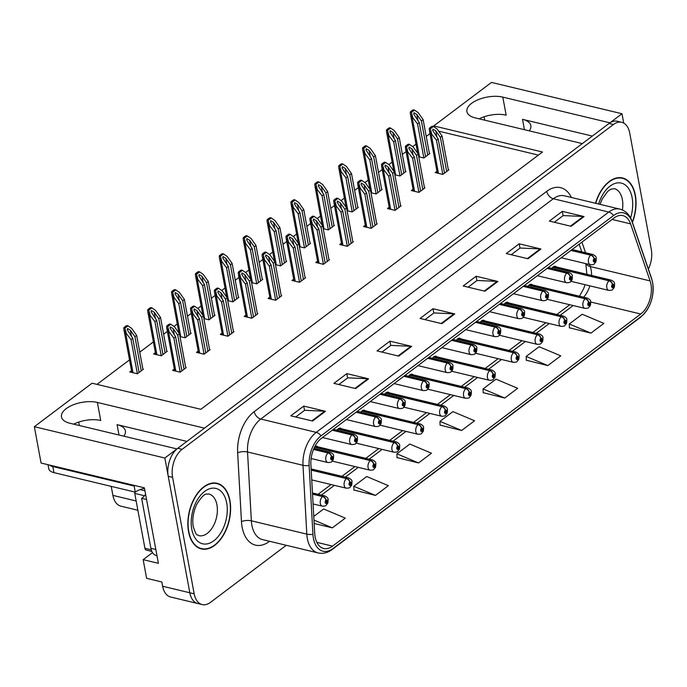 <?xml version="1.0" encoding="UTF-8"?>
<svg xmlns="http://www.w3.org/2000/svg" width="687" height="687" viewBox="0 0 687 687"><rect width="100%" height="100%" fill="white"/><g stroke="black" fill="none" stroke-linecap="round" stroke-linejoin="round"><path stroke-width="1.03" d="M317.695 446.782A5.625 3.409 103.5 0 0 316.63 446.164A5.625 3.409 103.5 0 0 314.886 446.447M341.568 428.808A5.625 3.409 103.5 0 0 340.503 428.181A5.625 3.409 103.5 0 0 337.008 430.182M365.45 410.826A5.625 3.409 103.5 0 0 364.376 410.208A5.625 3.409 103.5 0 0 360.881 412.2M389.323 392.844A5.625 3.409 103.5 0 0 388.249 392.225A5.625 3.409 103.5 0 0 384.754 394.218M413.196 374.862A5.625 3.409 103.5 0 0 412.123 374.243A5.625 3.409 103.5 0 0 408.628 376.244M437.069 356.888A5.625 3.409 103.5 0 0 435.996 356.27A5.625 3.409 103.5 0 0 432.501 358.262M460.943 338.906A5.625 3.409 103.5 0 0 459.869 338.287A5.625 3.409 103.5 0 0 456.383 340.28M484.816 320.923A5.625 3.409 103.5 0 0 483.742 320.305A5.625 3.409 103.5 0 0 480.256 322.306M508.689 302.95A5.625 3.409 103.5 0 0 507.624 302.332A5.625 3.409 103.5 0 0 504.129 304.324M532.562 284.968A5.625 3.409 103.5 0 0 531.498 284.349A5.625 3.409 103.5 0 0 528.002 286.342M556.444 266.985A5.625 3.409 103.5 0 0 555.371 266.367A5.625 3.409 103.5 0 0 551.876 268.368M623.727 123.093L621.993 113.741L609.927 122.827L502.807 97.116A22.491 10.597 -10.5 0 0 478.496 99.563A22.491 10.597 -10.5 0 0 466.902 111.603A22.491 10.597 -10.5 0 0 475.232 117.889L582.344 143.6L204.494 428.156L97.374 402.445A22.491 10.597 -10.5 0 0 73.062 404.892A22.491 10.597 -10.5 0 0 61.469 416.932A22.491 10.597 -10.5 0 0 69.799 423.218L176.911 448.929L164.846 458.014L189.818 592.761A21.091 12.778 103.5 0 0 197.83 603.538A21.091 12.778 103.5 0 1 189.818 592.761L168.238 476.306A21.091 12.778 103.5 0 1 177.77 448.276L609.06 123.48A21.091 12.778 103.5 0 1 617.373 121.264L621.726 122.303A21.091 12.778 103.5 0 0 613.414 124.519L182.124 449.324A21.091 12.778 103.5 0 0 172.583 477.353L194.172 593.808A21.091 12.778 103.5 0 0 202.176 604.577A21.091 12.778 103.5 0 0 210.488 602.362L286.264 545.298M502.807 97.116L506.156 115.167A22.491 10.597 -10.5 0 0 479.14 118.825M164.846 458.014L34.35 426.696L41.083 463.038L144.39 487.83L158.388 563.314L143.162 559.656L152.497 552.623M202.176 604.577L170.642 597.012A21.091 12.778 103.5 0 1 162.63 586.243L161.84 581.975L146.614 578.317L143.162 559.656M34.35 426.696L92.092 383.209L200.844 409.306L542.498 152.007L433.746 125.91L491.497 82.423L621.993 113.741M137.872 510.243L120.895 506.164A21.091 12.778 -76.5 0 1 112.891 495.396L111.217 486.37M78.679 422.101L79.306 425.502M429.976 133.621L426.249 136.43M416.013 144.133L412.698 146.632M406.094 151.595L402.367 154.403M392.14 162.106L388.825 164.605M382.221 169.577L378.494 172.385M368.266 180.088L364.952 182.587M358.348 187.56L354.621 190.368M344.393 198.071L341.07 200.57M334.475 205.533L330.748 208.341M320.52 216.053L317.196 218.543M310.601 223.515L306.874 226.324M296.638 234.027L293.323 236.526M286.728 241.498L283.001 244.306M272.765 252.009L269.45 254.508M262.855 259.48L259.128 262.279M248.892 269.991L245.577 272.49M238.982 277.454L235.255 280.262M225.018 287.965L221.703 290.464M215.1 295.436L211.373 298.244M201.145 305.947L197.83 308.446M191.226 313.418L187.499 316.218M177.272 323.929L173.957 326.428M167.353 331.392L163.626 334.2M153.399 341.903L139.753 352.182M129.525 359.885L96.996 384.385M433.918 126.812L433.746 125.91M484.112 116.773L484.739 120.173M538.393 155.099L438.632 131.157M275.47 264.641L280.631 265.878L286.659 261.335L286.135 261.215M227.723 300.605L232.876 301.842L238.913 297.299L238.38 297.17M203.85 318.579L209.003 319.824L215.04 315.273L214.507 315.153M179.968 336.561L185.129 337.798L191.166 333.255L190.634 333.126M155.382 352.637L153.648 353.951L161.256 355.78L167.293 351.237L166.761 351.109M251.597 282.623L256.758 283.86L262.786 279.317L262.262 279.188M299.343 246.667L304.504 247.904L310.533 243.361L310.009 243.232M323.216 228.685L328.377 229.922L334.414 225.379L333.882 225.25M347.09 210.703L352.251 211.94L358.288 207.397L357.755 207.276M370.963 192.729L376.124 193.966L382.161 189.423L381.628 189.294M394.845 174.747L399.997 175.984L406.034 171.441L405.502 171.312M418.718 156.765L423.879 158.001L429.907 153.459L429.375 153.33M131.509 370.619L129.774 371.933L137.383 373.762L143.42 369.22L142.887 369.091M293.701 279.145L291.966 280.459L299.575 282.28L305.612 277.737L305.08 277.617M245.955 315.101L244.211 316.415L251.828 318.244L257.857 313.701L257.333 313.573M222.081 333.083L220.338 334.397L227.955 336.226L233.984 331.675L233.46 331.555M198.208 351.066L196.465 352.371L204.082 354.2L210.11 349.657L209.587 349.528M269.828 297.127L268.093 298.433L275.702 300.262L281.73 295.719L281.206 295.59M317.574 261.163L315.84 262.477L323.448 264.306L329.485 259.763L328.953 259.634M341.456 243.189L339.713 244.495L347.321 246.324L353.358 241.781L352.826 241.652M365.329 225.207L363.586 226.521L371.195 228.342L377.232 223.799L376.699 223.679M389.203 207.225L387.459 208.539L395.077 210.368L401.105 205.825L400.581 205.696M413.076 189.251L411.333 190.557L418.95 192.386L424.978 187.843L424.454 187.714M436.949 171.269L435.206 172.583L442.823 174.404L448.851 169.861L448.328 169.732M174.335 369.039L172.592 370.353L180.2 372.182L186.237 367.639L185.705 367.511M592.323 136.086L522.515 119.323L524.439 129.697M529.256 130.856A22.491 10.597 -10.5 0 0 530.836 125.609A22.491 10.597 -10.5 0 0 522.515 119.323M186.89 441.415L117.082 424.652A22.491 10.597 169.5 0 1 125.403 430.938A22.491 10.597 169.5 0 1 123.823 436.185M73.707 424.154A22.491 10.597 169.5 0 1 100.723 420.496L97.374 402.445M632.418 222.416A33.74 20.447 103.5 0 0 635.355 195.202A33.74 20.447 103.5 0 0 622.542 177.967A33.74 20.447 103.5 0 0 595.517 203.266M620.971 177.95A33.74 20.447 103.5 0 0 620.318 177.641M229.922 500.531A33.74 20.447 103.5 0 0 217.109 483.296A33.74 20.447 103.5 0 0 195.056 497.027A33.74 20.447 103.5 0 0 188.547 531.686A33.74 20.447 103.5 0 0 201.36 548.913A33.74 20.447 103.5 0 0 223.421 535.182A33.74 20.447 103.5 0 0 229.922 500.531M215.538 483.279A33.74 20.447 103.5 0 0 214.885 482.97M650.924 284.126A22.491 13.628 -76.5 0 1 640.756 314.019L332.542 546.131A22.491 13.628 -76.5 0 1 323.671 548.492A22.491 13.628 -76.5 0 1 314.715 533.456L310.893 464.627A22.491 13.628 -76.5 0 1 321.49 438.28L614.015 217.977A22.491 13.628 -76.5 0 1 622.877 215.615A22.491 13.628 -76.5 0 1 630.589 223.876L650.091 280.897A22.491 13.628 -76.5 0 1 650.924 284.126M652.65 282.829A25.307 15.337 103.5 0 0 651.705 279.188L632.203 222.176A25.307 15.337 103.5 0 0 613.56 215.538L321.035 435.841A25.307 15.337 103.5 0 0 309.116 465.485L312.937 534.314A25.307 15.337 103.5 0 0 332.989 548.569L641.203 316.458A25.307 15.337 103.5 0 0 652.65 282.829M353.917 490.02L375.454 495.404L388.378 485.666L366.729 476.52L353.805 486.259L353.917 490.235M397.009 457.568L418.546 462.952L431.47 453.214L409.821 444.068L396.897 453.806L397.017 457.782M569.386 327.751L590.923 333.135L603.856 323.397L582.207 314.251L569.274 323.989L569.394 327.965M526.294 360.211L547.831 365.587L560.755 355.849L539.106 346.712L526.182 356.441L526.294 360.417M483.193 392.663L504.739 398.039L517.663 388.301L496.014 379.164L483.09 388.902L483.201 392.87M440.101 425.116L461.638 430.491L474.571 420.762L452.922 411.616L439.989 421.354L440.109 425.33M648.382 269.081A21.091 12.778 103.5 0 0 651.319 249.536L629.73 133.08A21.091 12.778 103.5 0 0 621.726 122.303M355.651 388.576L333.899 383.355L346.832 373.625L368.584 378.838L355.651 388.576M312.559 421.028L290.807 415.815L303.74 406.077L325.483 411.298L312.559 421.028M484.936 291.211L463.184 285.998L476.117 276.26L497.86 281.481L484.936 291.211M528.028 258.759L506.285 253.537L519.209 243.808L540.961 249.029L528.028 258.759M571.129 226.306L549.377 221.085L562.301 211.347L584.053 216.568L571.129 226.306M398.743 356.124L377 350.902L389.924 341.164L411.676 346.385L398.743 356.124M441.844 323.671L420.092 318.45L433.025 308.712L454.768 313.933L441.844 323.671M314.165 523.485L332.353 527.856L345.286 518.118L323.637 508.981L313.77 516.409M433.025 308.712L433.815 313.014M425.03 319.635L433.909 312.946L454.03 313.822A5.625 3.607 53 0 1 454.768 313.933M389.924 341.164L390.723 345.467M381.929 352.087L390.817 345.398L410.938 346.282A5.625 3.607 53 0 1 411.676 346.385M562.301 211.347L563.1 215.649M554.306 222.27L563.194 215.581L583.315 216.465A5.625 3.607 53 0 1 584.053 216.568M519.209 243.808L520.007 248.101M511.214 254.722L520.102 248.033L540.214 248.917A5.625 3.607 53 0 1 540.961 249.029M476.117 276.26L476.915 280.562M468.122 287.183L477.001 280.485L497.122 281.369A5.625 3.607 53 0 1 497.86 281.481M303.74 406.077L304.53 410.371M295.745 416.992L304.624 410.302L324.745 411.187A5.625 3.607 53 0 1 325.483 411.298M346.832 373.625L347.631 377.919M338.837 384.54L347.725 377.85L367.837 378.735A5.625 3.607 53 0 1 368.584 378.838M461.638 430.491L439.989 421.354M504.739 398.039L483.09 388.902M547.831 365.587L526.182 356.441M590.923 333.135L569.274 323.989M418.546 462.952L396.897 453.806M375.454 495.404L353.805 486.259M332.353 527.856L313.976 520.093M199.23 548.2A33.74 20.447 103.5 0 0 199.951 548.217M181.918 370.894L175.589 336.759L170.058 328.171L170.316 326.935L173.158 328.626L177.744 335.136L179.47 333.83L174.532 326.823L170.814 324.255L167.705 326.6L166.597 326.334L166.778 328.274L168.384 330.911L173.863 338.056L180.192 372.174M313.495 449.444L328.077 452.939A3.512 2.181 50.5 0 1 331.452 456.572A1.76 1.065 103.5 0 0 330.705 458.873A1.76 1.065 103.5 0 0 332.061 459.586A1.76 1.065 103.5 0 0 332.86 457.25A1.76 1.065 103.5 0 0 331.546 456.503L332.216 457.731L331.615 458.744L331.452 456.572M331.546 456.503A3.512 2.327 -124.4 0 0 328.36 452.733A5.273 3.195 -76.5 0 1 330.292 452.278L313.959 448.362M313.607 449.186L328.36 452.733M170.814 324.255L169.715 323.989A3.512 1.657 -10.5 0 0 168.547 324.616L167.259 325.586A3.512 1.657 -10.5 0 0 166.597 326.334M185.791 367.974L179.47 333.83M184.073 369.271L177.744 335.136M175.589 336.759L173.863 338.056M167.705 326.6L168.925 331.04M139.092 372.474L132.763 338.33L127.241 329.751L127.499 328.506L130.341 330.198L134.918 336.707L136.644 335.411L131.706 328.403L127.997 325.836L124.879 328.18L123.78 327.914L123.952 329.854L125.566 332.491L131.045 339.627L137.366 373.754M312.533 494.159L322.555 496.564A3.512 2.181 50.5 0 1 325.939 500.196A1.76 1.065 103.5 0 0 325.183 502.489A1.76 1.065 103.5 0 0 326.548 503.202A1.76 1.065 103.5 0 0 327.338 500.866A1.76 1.065 103.5 0 0 326.024 500.119L326.694 501.355L326.102 502.36L325.939 500.196M326.024 500.119A3.512 2.327 -124.4 0 0 322.838 496.349A5.273 3.195 -76.5 0 1 324.779 495.902L312.465 492.948M312.516 493.876L322.838 496.349M127.997 325.836L126.889 325.569A3.512 1.657 -10.5 0 0 125.73 326.188L124.433 327.167A3.512 1.657 -10.5 0 0 123.78 327.914M142.973 369.546L136.644 335.411M141.247 370.851L134.918 336.707M132.763 338.33L131.045 339.627M124.879 328.18L126.107 332.62M205.791 352.912L199.462 318.777L193.932 310.198L194.198 308.952L197.032 310.644L201.617 317.154L203.343 315.857L198.406 308.841L194.687 306.273L191.579 308.618L190.471 308.351L190.651 310.301L192.257 312.928L197.736 320.073L204.065 354.2M332.19 430.217L351.95 434.965A3.512 2.181 50.5 0 1 355.325 438.589A1.76 1.065 103.5 0 0 354.578 440.891A1.76 1.065 103.5 0 0 355.935 441.604A1.76 1.065 103.5 0 0 356.733 439.268A1.76 1.065 103.5 0 0 355.419 438.521L356.089 439.757L355.488 440.762L355.222 440.401L355.565 439.457M355.419 438.521A3.512 2.327 -124.4 0 0 352.233 434.751A5.273 3.195 -76.5 0 1 354.166 434.296L333.393 429.315M332.474 430.01L352.233 434.751M355.522 439.482L355.325 438.589M194.687 306.273L193.588 306.007A3.512 1.657 -10.5 0 0 192.42 306.634L191.132 307.604A3.512 1.657 -10.5 0 0 190.471 308.351M209.664 349.992L203.343 315.857M207.946 351.289L201.617 317.154M199.462 318.777L197.736 320.073M191.579 308.618L192.798 313.066M229.664 334.93L223.335 300.794L217.813 292.215L218.071 290.97L220.905 292.662L225.491 299.171L227.217 297.875L222.279 290.867L218.569 288.291L215.452 290.644L214.344 290.378L214.524 292.318L216.13 294.955L221.609 302.091L227.938 336.218M356.064 412.243L375.823 416.983A3.512 2.181 50.5 0 1 379.198 420.607A1.76 1.065 103.5 0 0 378.451 422.909A1.76 1.065 103.5 0 0 379.817 423.621A1.76 1.065 103.5 0 0 380.607 421.286A1.76 1.065 103.5 0 0 379.293 420.538L379.963 421.775L379.37 422.78L379.198 420.607M379.293 420.538A3.512 2.327 -124.4 0 0 376.107 416.769A5.273 3.195 -76.5 0 1 378.039 416.322L357.266 411.333M356.347 412.028L376.107 416.769M218.569 288.291L217.461 288.033A3.512 1.657 -10.5 0 0 216.293 288.652L215.005 289.631A3.512 1.657 -10.5 0 0 214.344 290.378M233.546 332.01L227.217 297.875M231.82 333.307L225.491 299.171M223.335 300.794L221.609 302.091M215.452 290.644L216.68 295.084M253.537 316.956L247.208 282.812L241.687 274.233L241.944 272.997L244.787 274.688L249.364 281.189L251.09 279.892L246.152 272.885L242.442 270.317L239.325 272.662L238.226 272.395L238.398 274.336L240.003 276.973L245.491 284.117L251.811 318.236M379.937 394.261L399.697 399.001A3.512 2.181 50.5 0 1 403.071 402.634A1.76 1.065 103.5 0 0 402.324 404.926A1.76 1.065 103.5 0 0 403.69 405.648A1.76 1.065 103.5 0 0 404.48 403.312A1.76 1.065 103.5 0 0 403.166 402.565L403.836 403.793L403.243 404.806L403.071 402.634M403.166 402.565A3.512 2.327 -124.4 0 0 399.98 398.795A5.273 3.195 -76.5 0 1 401.921 398.34L381.139 393.35M380.22 394.046L399.98 398.795M242.442 270.317L241.335 270.051A3.512 1.657 -10.5 0 0 240.175 270.678L238.878 271.648A3.512 1.657 -10.5 0 0 238.226 272.395M257.419 314.036L251.09 279.892M255.693 315.333L249.364 281.189M247.208 282.812L245.491 284.117M239.325 272.662L240.553 277.101M162.965 354.492L156.645 320.357L151.114 311.769L151.372 310.533L154.214 312.224L158.8 318.734L160.518 317.428L155.58 310.421L151.87 307.853L148.753 310.198L147.653 309.931L147.834 311.872L149.44 314.509L154.918 321.653L161.239 355.78M311.202 470.131L346.428 478.59A3.512 2.181 50.5 0 1 349.812 482.214A1.76 1.065 103.5 0 0 349.065 484.515A1.76 1.065 103.5 0 0 350.422 485.228A1.76 1.065 103.5 0 0 351.212 482.892A1.76 1.065 103.5 0 0 349.906 482.145L350.568 483.373L349.975 484.387L349.812 482.214M349.906 482.145A3.512 2.327 -124.4 0 0 346.712 478.375A5.273 3.195 -76.5 0 1 348.653 477.92L311.134 468.92M311.185 469.848L346.712 478.375M151.87 307.853L150.771 307.587A3.512 1.657 -10.5 0 0 149.603 308.214L148.306 309.184A3.512 1.657 -10.5 0 0 147.653 309.931M166.847 351.572L160.518 317.428M165.12 352.869L158.8 318.734M156.645 320.357L154.918 321.653M148.753 310.198L149.981 314.637M186.847 336.51L180.518 302.374L174.987 293.796L175.245 292.55L178.088 294.242L182.673 300.751L184.391 299.455L179.453 292.439L175.743 289.871L172.626 292.215L171.527 291.949L171.707 293.899L173.313 296.526L178.792 303.671L185.112 337.798M314.5 447.211L370.31 460.608A3.512 2.181 50.5 0 1 373.685 464.232A1.76 1.065 103.5 0 0 372.938 466.533A1.76 1.065 103.5 0 0 374.295 467.246A1.76 1.065 103.5 0 0 375.093 464.91A1.76 1.065 103.5 0 0 373.78 464.163L374.441 465.4L373.848 466.404L373.685 464.232M373.78 464.163A3.512 2.327 -124.4 0 0 370.585 460.393A5.273 3.195 -76.5 0 1 372.526 459.947L315.393 446.232M314.62 446.962L370.585 460.393M175.743 289.871L174.644 289.605A3.512 1.657 -10.5 0 0 173.476 290.232L172.179 291.202A3.512 1.657 -10.5 0 0 171.527 291.949M190.72 333.59L184.391 299.455M188.994 334.887L182.673 300.751M180.518 302.374L178.792 303.671M172.626 292.215L173.854 296.664M210.72 318.528L204.391 284.392L198.861 275.813L199.118 274.568L201.961 276.26L206.547 282.769L208.273 281.472L203.335 274.465L199.616 271.889L196.508 274.242L195.4 273.976L195.58 275.916L197.186 278.553L202.665 285.689L208.994 319.816M337.884 429.117L394.183 442.626A3.512 2.181 50.5 0 1 397.558 446.258A1.76 1.065 103.5 0 0 396.811 448.551A1.76 1.065 103.5 0 0 398.168 449.264A1.76 1.065 103.5 0 0 398.967 446.928A1.76 1.065 103.5 0 0 397.653 446.181L398.314 447.417L397.721 448.422L397.558 446.258M397.653 446.181A3.512 2.327 -124.4 0 0 394.458 442.411A5.273 3.195 -76.5 0 1 396.399 441.964L339.266 428.25M338.133 428.894L394.458 442.411M199.616 271.889L198.517 271.631A3.512 1.657 -10.5 0 0 197.349 272.25L196.061 273.228A3.512 1.657 -10.5 0 0 195.4 273.976M214.593 315.608L208.273 281.472M212.876 316.913L206.547 282.769M204.391 284.392L202.665 285.689M196.508 274.242L197.727 278.682M234.593 300.554L228.264 266.41L222.734 257.831L222.992 256.595L225.834 258.286L230.42 264.796L232.146 263.49L227.208 256.483L223.49 253.915L220.381 256.26L219.273 255.993L219.454 257.934L221.059 260.571L226.538 267.715L232.867 301.833M361.757 411.135L418.057 424.643A3.512 2.181 50.5 0 1 421.432 428.276A1.76 1.065 103.5 0 0 420.684 430.577A1.76 1.065 103.5 0 0 422.041 431.29A1.76 1.065 103.5 0 0 422.84 428.954A1.76 1.065 103.5 0 0 421.526 428.207L422.196 429.435L421.595 430.448L421.432 428.276M421.526 428.207A3.512 2.327 -124.4 0 0 418.34 424.437A5.273 3.195 -76.5 0 1 420.272 423.982L363.14 410.268M362.006 410.912L418.34 424.437M223.49 253.915L222.39 253.649A3.512 1.657 -10.5 0 0 221.223 254.276L219.934 255.246A3.512 1.657 -10.5 0 0 219.273 255.993M238.466 297.634L232.146 263.49M236.749 298.931L230.42 264.796M228.264 266.41L226.538 267.715M220.381 256.26L221.6 260.699M144.493 488.345A14.058 6.621 -10.5 0 0 135.296 492.15L134.163 486.053A14.058 6.621 169.5 0 1 134.884 485.546M48.004 464.695L48.751 468.697A14.058 6.621 -10.5 0 0 53.955 472.63L135.296 492.15M49.258 464.996A14.058 6.621 -10.5 0 0 52.822 466.533L134.163 486.053M155.829 549.514L150.9 548.329A14.058 8.519 103.5 0 0 156.241 555.508L156.971 555.689M146.563 499.518L141.634 498.333A14.058 8.519 103.5 0 0 145.584 494.262M150.9 548.329L141.634 498.333M595.723 203.318A33.388 20.232 -76.5 0 1 622.456 178.311A33.388 20.232 -76.5 0 1 635.14 195.366A33.388 20.232 -76.5 0 1 632.315 222.099M229.707 500.694A33.388 20.232 -76.5 0 1 223.266 534.984A33.388 20.232 -76.5 0 1 201.446 548.578A33.388 20.232 -76.5 0 1 188.762 531.523A33.388 20.232 -76.5 0 1 195.202 497.233A33.388 20.232 -76.5 0 1 217.023 483.639A33.388 20.232 -76.5 0 1 229.707 500.694M151.853 551.429L146.262 550.081A3.512 2.13 -76.5 0 1 144.923 548.286L134.755 493.412A3.512 2.13 -76.5 0 1 134.712 492.012M277.411 298.974L271.082 264.839L265.56 256.251L265.817 255.014L268.66 256.706L273.237 263.215L274.963 261.919L270.025 254.903L266.316 252.335L263.198 254.679L262.099 254.413L262.271 256.354L263.885 258.99L269.364 266.135L275.685 300.262M403.81 376.278L423.57 381.027A3.512 2.181 50.5 0 1 426.953 384.651A1.76 1.065 103.5 0 0 426.206 386.953A1.76 1.065 103.5 0 0 427.563 387.666A1.76 1.065 103.5 0 0 428.353 385.33A1.76 1.065 103.5 0 0 427.048 384.583L427.709 385.819L427.116 386.824L426.953 384.651M427.048 384.583A3.512 2.327 -124.4 0 0 423.853 380.813A5.273 3.195 -76.5 0 1 425.794 380.358L405.012 375.377M404.093 376.072L423.853 380.813M266.316 252.335L265.208 252.069A3.512 1.657 -10.5 0 0 264.048 252.696L262.752 253.666A3.512 1.657 -10.5 0 0 262.099 254.413M281.292 296.054L274.963 261.919M279.566 297.351L273.237 263.215M271.082 264.839L269.364 266.135M263.198 254.679L264.426 259.128M301.284 280.992L294.963 246.856L289.433 238.277L289.691 237.032L292.533 238.724L297.11 245.233L298.836 243.937L293.899 236.929L290.189 234.353L287.072 236.706L285.972 236.44L286.153 238.38L287.759 241.017L293.237 248.153L299.558 282.28M427.683 358.305L447.443 363.045A3.512 2.181 50.5 0 1 450.827 366.669A1.76 1.065 103.5 0 0 450.079 368.971A1.76 1.065 103.5 0 0 451.436 369.683A1.76 1.065 103.5 0 0 452.235 367.347A1.76 1.065 103.5 0 0 450.921 366.6L451.582 367.837L450.99 368.842L451.058 367.536M450.921 366.6A3.512 2.327 -124.4 0 0 447.726 362.83A5.273 3.195 -76.5 0 1 449.667 362.384L428.894 357.395M427.967 358.09L447.726 362.83M451.024 367.562L450.827 366.669M290.189 234.353L289.09 234.095A3.512 1.657 -10.5 0 0 287.922 234.714L286.625 235.693A3.512 1.657 -10.5 0 0 285.972 236.44M305.165 278.072L298.836 243.937M303.439 279.369L297.11 245.233M294.963 246.856L293.237 248.153M287.072 236.706L288.3 241.146M325.157 263.018L318.837 228.874L313.306 220.295L313.564 219.059L316.406 220.75L320.992 227.251L322.71 225.954L317.772 218.947L314.062 216.379L310.945 218.724L309.846 218.457L310.026 220.398L311.632 223.035L317.111 230.179L323.431 264.297M451.557 340.323L471.325 345.063A3.512 2.181 50.5 0 1 474.7 348.695A1.76 1.065 103.5 0 0 473.953 350.988A1.76 1.065 103.5 0 0 475.31 351.701A1.76 1.065 103.5 0 0 476.108 349.365A1.76 1.065 103.5 0 0 474.794 348.618L475.456 349.855L474.863 350.868L474.7 348.695M474.794 348.618A3.512 2.327 -124.4 0 0 471.6 344.857A5.273 3.195 -76.5 0 1 473.541 344.402L452.767 339.412M451.84 340.108L471.6 344.857M314.062 216.379L312.963 216.113A3.512 1.657 -10.5 0 0 311.795 216.74L310.498 217.71A3.512 1.657 -10.5 0 0 309.846 218.457M329.039 260.098L322.71 225.954M327.313 261.395L320.992 227.251M318.837 228.874L317.111 230.179M310.945 218.724L312.173 223.163M258.467 282.572L252.138 248.436L246.607 239.849L246.873 238.612L249.707 240.304L254.293 246.813L256.019 245.517L251.081 238.501L247.363 235.933L244.254 238.277L243.146 238.011L243.327 239.952L244.933 242.588L250.412 249.733L256.74 283.86M385.63 393.153L441.93 406.67A3.512 2.181 50.5 0 1 445.305 410.294A1.76 1.065 103.5 0 0 444.558 412.595A1.76 1.065 103.5 0 0 445.915 413.308A1.76 1.065 103.5 0 0 446.713 410.972A1.76 1.065 103.5 0 0 445.399 410.225L446.069 411.461L445.468 412.466L445.305 410.294M445.399 410.225A3.512 2.327 -124.4 0 0 442.213 406.455A5.273 3.195 -76.5 0 1 444.146 406L387.013 392.294M385.879 392.938L442.213 406.455M247.363 235.933L246.264 235.667A3.512 1.657 -10.5 0 0 245.096 236.294L243.808 237.264A3.512 1.657 -10.5 0 0 243.146 238.011M262.348 279.652L256.019 245.517M260.622 280.949L254.293 246.813M252.138 248.436L250.412 249.733M244.254 238.277L245.474 242.726M282.34 264.589L276.011 230.454L270.489 221.875L270.747 220.63L273.581 222.322L278.166 228.831L279.892 227.534L274.955 220.527L271.245 217.951L268.128 220.304L267.028 220.038L267.2 221.978L268.806 224.615L274.293 231.751L280.614 265.878M409.504 375.179L465.803 388.687A3.512 2.181 50.5 0 1 469.178 392.311A1.76 1.065 103.5 0 0 468.431 394.613A1.76 1.065 103.5 0 0 469.796 395.326A1.76 1.065 103.5 0 0 470.586 392.99A1.76 1.065 103.5 0 0 469.273 392.243L469.942 393.479L469.35 394.484L469.178 392.311M469.273 392.243A3.512 2.327 -124.4 0 0 466.087 388.473A5.273 3.195 -76.5 0 1 468.019 388.026L410.886 374.312M409.753 374.956L466.087 388.473M271.245 217.951L270.137 217.693A3.512 1.657 -10.5 0 0 268.969 218.311L267.681 219.29A3.512 1.657 -10.5 0 0 267.028 220.038M286.221 261.67L279.892 227.534M284.495 262.966L278.166 228.831M276.011 230.454L274.293 231.751M268.128 220.304L269.356 224.743M306.213 246.616L299.884 212.472L294.362 203.893L294.62 202.656L297.462 204.348L302.04 210.849L303.766 209.552L298.828 202.545L295.118 199.977L292.001 202.321L290.902 202.055L291.073 203.996L292.688 206.632L298.167 213.777L304.487 247.895M433.385 357.197L489.676 370.705A3.512 2.181 50.5 0 1 493.051 374.338A1.76 1.065 103.5 0 0 492.304 376.639A1.76 1.065 103.5 0 0 493.67 377.352A1.76 1.065 103.5 0 0 494.46 375.016A1.76 1.065 103.5 0 0 493.146 374.269L493.816 375.497L493.223 376.51L493.051 374.338M493.146 374.269A3.512 2.327 -124.4 0 0 489.96 370.499A5.273 3.195 -76.5 0 1 491.892 370.044L434.759 356.33M433.626 356.974L489.96 370.499M295.118 199.977L294.01 199.711A3.512 1.657 -10.5 0 0 292.851 200.338L291.554 201.308A3.512 1.657 -10.5 0 0 290.902 202.055M310.095 243.696L303.766 209.552M308.369 244.993L302.04 210.849M299.884 212.472L298.167 213.777M292.001 202.321L293.229 206.761M349.039 245.036L342.71 210.9L337.18 202.313L337.437 201.076L340.28 202.768L344.865 209.277L346.583 207.981L341.654 200.965L337.935 198.397L334.827 200.741L333.719 200.475L333.899 202.416L335.505 205.052L340.984 212.197L347.313 246.324M475.438 322.34L495.198 327.089A3.512 2.181 50.5 0 1 498.573 330.713A1.76 1.065 103.5 0 0 497.826 333.015A1.76 1.065 103.5 0 0 499.183 333.727A1.76 1.065 103.5 0 0 499.981 331.392A1.76 1.065 103.5 0 0 498.668 330.645L499.337 331.873L498.736 332.886L498.573 330.713M498.668 330.645A3.512 2.327 -124.4 0 0 495.482 326.875A5.273 3.195 -76.5 0 1 497.414 326.419L476.641 321.439M475.713 322.134L495.482 326.875M337.935 198.397L336.836 198.131A3.512 1.657 -10.5 0 0 335.668 198.758L334.371 199.728A3.512 1.657 -10.5 0 0 333.719 200.475M352.912 242.116L346.583 207.981M351.194 243.413L344.865 209.277M342.71 210.9L340.984 212.197M334.827 200.741L336.046 205.181M372.912 227.053L366.583 192.918L361.053 184.339L361.31 183.094L364.153 184.786L368.739 191.295L370.465 189.998L365.527 182.982L361.809 180.415L358.7 182.759L357.592 182.502L357.772 184.442L359.378 187.079L364.857 194.215L371.186 228.342M499.312 304.367L519.071 309.107A3.512 2.181 50.5 0 1 522.446 312.731A1.76 1.065 103.5 0 0 521.699 315.032A1.76 1.065 103.5 0 0 523.056 315.745A1.76 1.065 103.5 0 0 523.855 313.409A1.76 1.065 103.5 0 0 522.541 312.662L523.211 313.899L522.609 314.904L522.446 312.731M522.541 312.662A3.512 2.327 -124.4 0 0 519.355 308.892A5.273 3.195 -76.5 0 1 521.287 308.446L500.514 303.456M499.586 304.152L519.355 308.892M361.809 180.415L360.709 180.157A3.512 1.657 -10.5 0 0 359.541 180.775L358.253 181.754A3.512 1.657 -10.5 0 0 357.592 182.502M376.785 224.134L370.465 189.998M375.068 225.43L368.739 191.295M366.583 192.918L364.857 194.215M358.7 182.759L359.919 187.208M396.785 209.08L390.456 174.936L384.926 166.357L385.192 165.112L388.026 166.804L392.612 173.313L394.338 172.016L389.4 165.009L385.682 162.441L382.573 164.786L381.465 164.519L381.646 166.46L383.252 169.096L388.73 176.233L395.059 210.359M523.185 286.385L542.945 291.125A3.512 2.181 50.5 0 1 546.32 294.757A1.76 1.065 103.5 0 0 545.572 297.05A1.76 1.065 103.5 0 0 546.938 297.763A1.76 1.065 103.5 0 0 547.728 295.427A1.76 1.065 103.5 0 0 546.414 294.68L547.084 295.917L546.491 296.921L546.32 294.757M546.414 294.68A3.512 2.327 -124.4 0 0 543.228 290.919A5.273 3.195 -76.5 0 1 545.16 290.464L524.387 285.474M523.468 286.17L543.228 290.919M385.682 162.441L384.583 162.175A3.512 1.657 -10.5 0 0 383.415 162.802L382.127 163.772A3.512 1.657 -10.5 0 0 381.465 164.519M400.667 206.152L394.338 172.016M398.941 207.457L392.612 173.313M390.456 174.936L388.73 176.233M382.573 164.786L383.793 169.225M420.659 191.098L414.33 156.962L408.808 148.375L409.066 147.138L411.899 148.83L416.485 155.339L418.211 154.034L413.273 147.027L409.564 144.459L406.446 146.803L405.339 146.537L405.519 148.478L407.125 151.114L412.604 158.259L418.933 192.386M547.058 268.402L566.818 273.151A3.512 2.181 50.5 0 1 570.193 276.775A1.76 1.065 103.5 0 0 569.446 279.077A1.76 1.065 103.5 0 0 570.811 279.789A1.76 1.065 103.5 0 0 571.601 277.454A1.76 1.065 103.5 0 0 570.287 276.706L570.957 277.934L570.365 278.948L570.193 276.775M570.287 276.706A3.512 2.327 -124.4 0 0 567.101 272.937A5.273 3.195 -76.5 0 1 569.034 272.481L548.26 267.501M547.341 268.196L567.101 272.937M409.564 144.459L408.456 144.193A3.512 1.657 -10.5 0 0 407.288 144.82L406 145.79A3.512 1.657 -10.5 0 0 405.339 146.537M424.54 188.178L418.211 154.034M422.814 189.475L416.485 155.339M414.33 156.962L412.604 158.259M406.446 146.803L407.674 151.243M444.532 173.115L438.203 138.98L432.681 130.401L432.939 129.156L435.781 130.848L440.358 137.357L442.084 136.06L437.147 129.044L433.437 126.477L430.32 128.821L429.22 128.563L429.392 130.504L430.998 133.141L436.485 140.277L442.806 174.404M570.931 250.429L590.691 255.169A3.512 2.181 50.5 0 1 594.075 258.793A1.76 1.065 103.5 0 0 593.319 261.094A1.76 1.065 103.5 0 0 594.684 261.807A1.76 1.065 103.5 0 0 595.474 259.471A1.76 1.065 103.5 0 0 594.161 258.724L594.83 259.961L594.238 260.966L594.075 258.793M594.161 258.724A3.512 2.327 -124.4 0 0 590.975 254.954A5.273 3.195 -76.5 0 1 592.915 254.508L572.134 249.518M571.215 250.214L590.975 254.954M433.437 126.477L432.329 126.21A3.512 1.657 -10.5 0 0 431.17 126.837L429.873 127.816A3.512 1.657 -10.5 0 0 429.22 128.563M448.413 170.196L442.084 136.06M446.687 171.492L440.358 137.357M438.203 138.98L436.485 140.277M430.32 128.821L431.548 133.269M330.086 228.634L323.766 194.498L318.236 185.911L318.493 184.674L321.336 186.366L325.913 192.875L327.639 191.579L322.701 184.563L318.991 181.995L315.874 184.339L314.775 184.073L314.947 186.014L316.561 188.65L322.04 195.795L328.36 229.922M457.259 339.215L513.55 352.732A3.512 2.181 50.5 0 1 516.933 356.355A1.76 1.065 103.5 0 0 516.177 358.657A1.76 1.065 103.5 0 0 517.543 359.37A1.76 1.065 103.5 0 0 518.333 357.034A1.76 1.065 103.5 0 0 517.019 356.287L517.689 357.523L517.096 358.528L516.933 356.355M517.019 356.287A3.512 2.327 -124.4 0 0 513.833 352.517A5.273 3.195 -76.5 0 1 515.774 352.062L458.633 338.356M457.508 339L513.833 352.517M318.991 181.995L317.883 181.729A3.512 1.657 -10.5 0 0 316.724 182.356L315.427 183.326A3.512 1.657 -10.5 0 0 314.775 184.073M333.968 225.714L327.639 191.579M332.242 227.011L325.913 192.875M323.766 194.498L322.04 195.795M315.874 184.339L317.102 188.779M353.96 210.651L347.639 176.516L342.109 167.937L342.366 166.692L345.209 168.384L349.795 174.893L351.512 173.596L346.574 166.58L342.865 164.013L339.747 166.357L338.648 166.099L338.828 168.04L340.434 170.677L345.913 177.813L352.233 211.94M481.132 321.241L537.423 334.749A3.512 2.181 50.5 0 1 540.806 338.373A1.76 1.065 103.5 0 0 540.059 340.675A1.76 1.065 103.5 0 0 541.416 341.387A1.76 1.065 103.5 0 0 542.206 339.052A1.76 1.065 103.5 0 0 540.901 338.305L541.562 339.541L540.97 340.546L541.038 339.241M540.901 338.305A3.512 2.327 -124.4 0 0 537.706 334.535A5.273 3.195 -76.5 0 1 539.647 334.088L482.514 320.374M481.381 321.018L537.706 334.535M541.004 339.266L540.806 338.373M342.865 164.013L341.765 163.755A3.512 1.657 -10.5 0 0 340.597 164.373L339.301 165.352A3.512 1.657 -10.5 0 0 338.648 166.099M357.841 207.732L351.512 173.596M356.115 209.028L349.795 174.893M347.639 176.516L345.913 177.813M339.747 166.357L340.975 170.805M377.841 192.678L371.512 158.534L365.982 149.955L366.24 148.71L369.082 150.401L373.668 156.911L375.385 155.614L370.448 148.607L366.738 146.039L363.621 148.383L362.521 148.117L362.702 150.058L364.308 152.694L369.786 159.831L376.115 193.957M505.005 303.259L561.305 316.767A3.512 2.181 50.5 0 1 564.68 320.4A1.76 1.065 103.5 0 0 563.933 322.692A1.76 1.065 103.5 0 0 565.289 323.405A1.76 1.065 103.5 0 0 566.088 321.069A1.76 1.065 103.5 0 0 564.774 320.322L565.435 321.559L564.843 322.572L564.68 320.4M564.774 320.322A3.512 2.327 -124.4 0 0 561.58 316.561A5.273 3.195 -76.5 0 1 563.52 316.106L506.388 302.392M505.254 303.036L561.58 316.561M366.738 146.039L365.639 145.773A3.512 1.657 -10.5 0 0 364.471 146.4L363.174 147.37A3.512 1.657 -10.5 0 0 362.521 148.117M381.714 189.758L375.385 155.614M379.988 191.055L373.668 156.911M371.512 158.534L369.786 159.831M363.621 148.383L364.849 152.823M401.715 174.696L395.386 140.56L389.855 131.973L390.113 130.736L392.955 132.428L397.541 138.937L399.267 137.64L394.329 130.624L390.611 128.057L387.502 130.401L386.395 130.135L386.575 132.076L388.181 134.712L393.66 141.857L399.989 175.984M528.878 285.277L585.178 298.793A3.512 2.181 50.5 0 1 588.553 302.417A1.76 1.065 103.5 0 0 587.806 304.719A1.76 1.065 103.5 0 0 589.163 305.432A1.76 1.065 103.5 0 0 589.961 303.096A1.76 1.065 103.5 0 0 588.647 302.349L589.309 303.577L588.716 304.59L588.553 302.417M588.647 302.349A3.512 2.327 -124.4 0 0 585.453 298.579A5.273 3.195 -76.5 0 1 587.394 298.124L530.261 284.418M529.127 285.062L585.453 298.579M390.611 128.057L389.512 127.791A3.512 1.657 -10.5 0 0 388.344 128.417L387.056 129.388A3.512 1.657 -10.5 0 0 386.395 130.135M405.588 171.776L399.267 137.64M403.87 173.072L397.541 138.937M395.386 140.56L393.66 141.857M387.502 130.401L388.722 134.841M425.588 156.713L419.259 122.578L413.729 113.999L413.986 112.754L416.829 114.446L421.414 120.955L423.14 119.658L418.203 112.642L414.484 110.075L411.376 112.419L410.268 112.161L410.448 114.102L412.054 116.738L417.533 123.875L423.862 158.001M552.752 267.303L609.051 280.811A3.512 2.181 50.5 0 1 612.426 284.435A1.76 1.065 103.5 0 0 611.679 286.737A1.76 1.065 103.5 0 0 613.036 287.449A1.76 1.065 103.5 0 0 613.834 285.114A1.76 1.065 103.5 0 0 612.521 284.366L613.19 285.603L612.589 286.608L612.426 284.435M612.521 284.366A3.512 2.327 -124.4 0 0 609.335 280.597A5.273 3.195 -76.5 0 1 611.267 280.15L554.134 266.436M553.001 267.08L609.335 280.597M414.484 110.075L413.385 109.808A3.512 1.657 -10.5 0 0 412.217 110.435L410.929 111.414A3.512 1.657 -10.5 0 0 410.268 112.161M429.461 153.794L423.14 119.658M427.743 155.09L421.414 120.955M419.259 122.578L417.533 123.875M411.376 112.419L412.595 116.867M162.63 586.243L194.172 593.808M112.891 495.396L136.155 500.978M117.082 424.652L119.006 435.026M640.756 314.019L590.734 302.014M583.606 297.213A22.491 13.628 103.5 0 0 589.884 285.861M591.576 275.418A22.491 13.628 103.5 0 0 591.112 269.768A22.491 13.628 103.5 0 0 590.279 266.539L589.601 264.555M269.33 541.45A35.149 21.297 -76.5 0 1 242.133 527.187A35.149 21.297 -76.5 0 1 241.472 521.648L237.65 452.819A35.149 21.297 -76.5 0 1 254.207 411.642L546.732 191.347A35.149 21.297 -76.5 0 1 571.369 197.47M312.937 534.314A7.033 2.482 176.8 0 1 306.814 534.125L251.356 520.815A28.115 17.038 103.5 0 0 251.88 525.246A28.115 17.038 103.5 0 0 262.554 539.604L318.012 552.915A28.115 17.038 -76.5 0 1 306.814 534.125L302.993 465.297A28.115 17.038 -76.5 0 1 316.235 432.355L608.759 212.06A7.033 4.508 53 0 1 613.56 215.538M332.989 548.569A7.033 4.508 53 0 1 332.19 549.48L640.404 317.368C650.306 308.506 654.376 296.87 652.624 282.451L651.577 278.424A7.033 4.045 161.1 0 1 651.705 279.188M321.035 435.841A7.033 4.508 -127 0 0 316.235 432.355L260.777 419.044A28.115 17.038 103.5 0 0 247.535 451.986L251.356 520.815A7.033 2.482 -3.2 0 0 241.472 521.648M309.116 465.485A7.033 2.482 176.8 0 1 302.993 465.297L247.535 451.986A7.033 2.482 -3.2 0 0 237.65 452.819M651.577 278.424L632.074 221.403A7.033 4.045 161.1 0 1 632.203 222.176M546.732 191.347A7.033 4.508 53 0 0 553.301 198.749L608.759 212.06A28.115 17.038 -76.5 0 1 619.846 209.106L564.379 195.795A28.115 17.038 103.5 0 0 553.301 198.749L260.777 419.044A7.033 4.508 53 0 1 254.207 411.642M640.404 317.368A7.033 4.508 -127 0 0 641.203 316.458M613.414 124.519L609.06 123.48M182.124 449.324L177.77 448.276M172.583 477.353L168.238 476.306M332.542 546.131L316.844 542.369M321.43 495.095L334.389 485.34M345.303 477.122L358.262 467.366M369.185 459.139L382.135 449.384M393.058 441.157L406.008 431.402M416.932 423.183L429.882 413.428M440.805 405.201L453.763 395.446M464.678 387.219L477.637 377.464M488.551 369.245L501.51 359.49M512.425 351.263L525.383 341.508M536.298 333.281L549.257 323.525M560.18 315.307L573.13 305.543M650.091 280.897L590.279 266.539A12.649 7.274 -18.9 0 1 585.899 263.662M630.589 223.876L612.083 219.436M585.556 252.739L581.932 242.142M441.174 323.508L454.03 313.822M484.266 291.056L497.122 281.369M527.358 258.604L540.214 248.917M570.45 226.143L583.315 216.465M398.074 355.96L410.938 346.282M354.981 388.413L367.837 378.735M311.889 420.873L324.745 411.187M311.134 458.521L327.836 462.531A5.273 3.195 -76.5 0 1 325.827 459.843A5.273 3.195 -76.5 0 1 328.077 452.939M175.838 371.135L168.384 330.911M174.335 334.981L173.158 328.626M313.074 503.94L322.315 506.156A5.273 3.195 -76.5 0 1 320.314 503.459A5.273 3.195 -76.5 0 1 322.555 496.564M133.02 372.715L125.566 332.491M131.518 336.553L130.341 330.198M322.478 437.533L351.71 444.549A5.273 3.195 -76.5 0 1 349.709 441.861A5.273 3.195 -76.5 0 1 351.95 434.965M199.711 353.152L192.257 312.928M198.208 316.999L197.032 310.644M346.351 419.559L375.583 426.575A5.273 3.195 -76.5 0 1 373.582 423.879A5.273 3.195 -76.5 0 1 375.823 416.983M223.584 335.179L216.13 294.955M222.09 299.017L220.905 292.662M370.224 401.577L399.456 408.593A5.273 3.195 -76.5 0 1 397.455 405.897A5.273 3.195 -76.5 0 1 399.697 399.001M247.466 317.196L240.003 276.973M245.963 281.043L244.787 274.688M311.743 479.904L346.188 488.174A5.273 3.195 -76.5 0 1 344.187 485.486A5.273 3.195 -76.5 0 1 346.428 478.59M156.894 354.732L149.44 314.509M155.391 318.579L154.214 312.224M332.156 461.097L370.061 470.191A5.273 3.195 -76.5 0 1 368.06 467.503A5.273 3.195 -76.5 0 1 370.31 460.608M180.767 336.75L173.313 296.526M179.264 300.597L178.088 294.242M356.029 443.115L393.934 452.218A5.273 3.195 -76.5 0 1 391.933 449.521A5.273 3.195 -76.5 0 1 394.183 442.626M204.64 318.777L197.186 278.553M203.137 282.615L201.961 276.26M379.911 425.141L417.816 434.236A5.273 3.195 -76.5 0 1 415.807 431.548A5.273 3.195 -76.5 0 1 418.057 424.643M228.513 300.794L221.059 260.571M227.011 264.641L225.834 258.286M53.955 472.63L52.822 466.533M622.379 209.964A21.443 12.993 103.5 0 0 622.37 199.573A21.443 12.993 103.5 0 0 614.238 188.624L610.623 189.294L607.806 191.287L602.198 199.007L600.052 204.357M598.635 204.013A28.468 17.252 -76.5 0 1 616.651 183.017A28.468 17.252 -76.5 0 1 632.117 197.633A28.468 17.252 -76.5 0 1 630.58 217.925M198.792 535.645A21.443 12.993 103.5 0 0 212.807 526.92A21.443 12.993 103.5 0 0 216.937 504.902A21.443 12.993 103.5 0 0 208.796 493.953C206.504 494.829 205.138 490.999 196.765 504.335C193.227 511.944 192.059 519.381 193.253 526.663C197.246 538.325 196.808 533.55 198.792 535.645M226.684 502.961A28.468 17.252 -76.5 0 1 213.812 540.798A28.468 17.252 -76.5 0 1 191.785 529.248A28.468 17.252 -76.5 0 1 204.657 491.411A28.468 17.252 -76.5 0 1 226.684 502.961M144.923 548.286L151.252 549.806M134.755 493.412L144.502 495.748M140.028 489.625L144.948 490.801M394.098 383.595L423.329 390.611A5.273 3.195 -76.5 0 1 421.329 387.923A5.273 3.195 -76.5 0 1 423.57 381.027M271.339 299.214L263.885 258.99M269.836 263.061L268.66 256.706M417.971 365.621L447.203 372.637A5.273 3.195 -76.5 0 1 445.202 369.941A5.273 3.195 -76.5 0 1 447.443 363.045M295.212 281.232L287.759 241.017M293.71 245.079L292.533 238.724M441.844 347.639L471.076 354.655A5.273 3.195 -76.5 0 1 469.075 351.959A5.273 3.195 -76.5 0 1 471.325 345.063M319.086 263.258L311.632 223.035M317.583 227.105L316.406 220.75M403.784 407.159L441.689 416.253A5.273 3.195 -76.5 0 1 439.689 413.565A5.273 3.195 -76.5 0 1 441.93 406.67M252.387 282.812L244.933 242.588M250.884 246.659L249.707 240.304M427.658 389.177L465.563 398.28A5.273 3.195 -76.5 0 1 463.562 395.583A5.273 3.195 -76.5 0 1 465.803 388.687M276.26 264.83L268.806 224.615M274.766 228.677L273.581 222.322M451.531 371.203L489.436 380.297A5.273 3.195 -76.5 0 1 487.435 377.601A5.273 3.195 -76.5 0 1 489.676 370.705M300.142 246.856L292.688 206.632M298.639 210.703L297.462 204.348M465.717 329.657L494.949 336.673A5.273 3.195 -76.5 0 1 492.948 333.985A5.273 3.195 -76.5 0 1 495.198 327.089M342.959 245.276L335.505 205.052M341.456 209.123L340.28 202.768M489.591 311.683L518.831 318.699A5.273 3.195 -76.5 0 1 516.83 316.003A5.273 3.195 -76.5 0 1 519.071 309.107M366.832 227.294L359.378 187.079M365.329 191.141L364.153 184.786M513.472 293.701L542.704 300.717A5.273 3.195 -76.5 0 1 540.703 298.021A5.273 3.195 -76.5 0 1 542.945 291.125M390.705 209.32L383.252 169.096M389.203 173.158L388.026 166.804M537.346 275.719L566.577 282.735A5.273 3.195 -76.5 0 1 564.577 280.047A5.273 3.195 -76.5 0 1 566.818 273.151M414.579 191.338L407.125 151.114M413.085 155.185L411.899 148.83M561.219 257.737L590.451 264.753A5.273 3.195 -76.5 0 1 588.45 262.065A5.273 3.195 -76.5 0 1 590.691 255.169M438.461 173.356L430.998 133.141M436.958 137.202L435.781 130.848M475.404 353.221L513.309 362.315A5.273 3.195 -76.5 0 1 511.308 359.627A5.273 3.195 -76.5 0 1 513.55 352.732M324.015 228.874L316.561 188.65M322.512 192.721L321.336 186.366M499.277 335.239L537.182 344.342A5.273 3.195 -76.5 0 1 535.182 341.645A5.273 3.195 -76.5 0 1 537.423 334.749M347.888 210.892L340.434 170.677M346.385 174.738L345.209 168.384M523.151 317.265L561.056 326.359A5.273 3.195 -76.5 0 1 559.055 323.663A5.273 3.195 -76.5 0 1 561.305 316.767M371.761 192.918L364.308 152.694M370.259 156.765L369.082 150.401M547.024 299.283L584.929 308.377A5.273 3.195 -76.5 0 1 582.928 305.689A5.273 3.195 -76.5 0 1 585.178 298.793M395.635 174.936L388.181 134.712M394.132 138.783L392.955 132.428M570.906 281.301L608.811 290.403A5.273 3.195 -76.5 0 1 606.801 287.707A5.273 3.195 -76.5 0 1 609.051 280.811M419.508 156.954L412.054 116.738M418.005 120.8L416.829 114.446M632.074 221.403C629.721 214.782 625.651 210.686 619.846 209.106M318.012 552.915C322.916 553.997 327.639 552.855 332.19 549.48M581.777 251.828L579.175 244.22M585.805 263.645L586.896 274.293M585.049 284.701L583.632 288.686L579.476 296.226M318.081 494.297L331.031 484.541M341.954 476.314L354.904 466.559M365.827 458.332L378.777 448.577M389.701 440.358L402.659 430.594M413.574 422.376L426.533 412.621M437.447 404.394L450.406 394.639M461.321 386.42L474.279 376.656M485.194 368.438L498.152 358.683M509.076 350.456L522.026 340.7M532.949 332.474L545.899 322.718M556.822 314.5L569.772 304.745M327.836 462.531C330.361 462.514 331.684 462.162 331.778 461.475C332.8 459.612 333.573 461.114 333.599 455.953C333.83 454.751 332.723 453.523 330.292 452.278M174.67 370.851L166.778 328.274M322.315 506.156C324.848 506.139 326.162 505.787 326.265 505.1C327.278 503.236 328.051 504.739 328.077 499.578C328.309 498.367 327.21 497.148 324.779 495.902M131.844 372.431L123.952 329.854M351.71 444.549C354.243 444.532 355.557 444.18 355.651 443.493C356.673 441.638 357.446 443.132 357.472 437.971C357.704 436.769 356.596 435.541 354.166 434.296M198.543 352.869L190.651 310.301M375.583 426.575C378.116 426.558 379.43 426.206 379.525 425.519C380.546 423.656 381.319 425.159 381.345 419.997C381.577 418.787 380.478 417.567 378.039 416.322M222.416 334.895L214.524 292.318M399.456 408.593C401.989 408.576 403.303 408.224 403.406 407.537C404.42 405.673 405.193 407.176 405.218 402.015C405.45 400.804 404.351 399.585 401.921 398.34M246.29 316.913L238.398 274.336M346.188 488.174C348.721 488.156 350.035 487.804 350.138 487.117C351.16 485.262 351.924 486.757 351.95 481.596C352.182 480.393 351.083 479.165 348.653 477.92M155.717 354.449L147.834 311.872M370.061 470.191C372.594 470.183 373.908 469.822 374.011 469.135C375.033 467.28 375.798 468.774 375.823 463.613C376.055 462.411 374.956 461.183 372.526 459.947M178.981 333.143L171.707 293.899M393.934 452.218C396.468 452.201 397.782 451.848 397.885 451.161C398.907 449.298 399.679 450.801 399.705 445.64C399.928 444.429 398.829 443.209 396.399 441.964M202.854 315.161L195.58 275.916M417.816 434.236C420.341 434.218 421.663 433.866 421.758 433.179C422.78 431.316 423.553 432.819 423.578 427.658C423.802 426.455 422.703 425.227 420.272 423.982M226.727 297.179L219.454 257.934M622.456 178.311L619.597 177.624M201.446 548.578L198.577 547.891M217.023 483.639L214.164 482.952M423.329 390.611C425.863 390.594 427.177 390.242 427.28 389.555C428.302 387.7 429.066 389.194 429.092 384.033C429.323 382.831 428.224 381.603 425.794 380.358M270.163 298.931L262.271 256.354M447.203 372.637C449.736 372.62 451.05 372.268 451.153 371.581C452.175 369.718 452.939 371.22 452.965 366.059C453.197 364.849 452.098 363.621 449.667 362.384M294.036 280.957L286.153 238.38M471.076 354.655C473.609 354.638 474.923 354.286 475.026 353.599C476.048 351.735 476.821 353.238 476.847 348.077C477.07 346.866 475.971 345.647 473.541 344.402M317.918 262.975L310.026 220.398M441.689 416.253C444.214 416.236 445.537 415.884 445.631 415.197C446.653 413.342 447.426 414.836 447.452 409.675C447.684 408.473 446.576 407.245 444.146 406M250.6 279.205L243.327 239.952M465.563 398.28C468.096 398.262 469.41 397.91 469.504 397.223C470.526 395.36 471.299 396.863 471.325 391.702C471.557 390.491 470.449 389.271 468.019 388.026M274.474 261.223L267.2 221.978M489.436 380.297C491.969 380.28 493.283 379.928 493.378 379.241C494.4 377.378 495.172 378.88 495.198 373.719C495.43 372.509 494.331 371.289 491.892 370.044M298.347 243.241L291.073 203.996M494.949 336.673C497.482 336.656 498.796 336.304 498.899 335.617C499.921 333.762 500.694 335.256 500.72 330.095C500.943 328.893 499.844 327.665 497.414 326.419M341.791 244.993L333.899 202.416M518.831 318.699C521.356 318.682 522.678 318.33 522.773 317.634C523.795 315.78 524.567 317.282 524.593 312.121C524.825 310.91 523.717 309.682 521.287 308.446M365.664 227.019L357.772 184.442M542.704 300.717C545.238 300.7 546.551 300.348 546.646 299.661C547.668 297.797 548.441 299.3 548.466 294.139C548.698 292.928 547.591 291.709 545.16 290.464M389.538 209.037L381.646 166.46M566.577 282.735C569.111 282.718 570.425 282.366 570.519 281.679C571.541 279.824 572.314 281.318 572.34 276.157C572.572 274.955 571.472 273.727 569.034 272.481M413.411 191.055L405.519 148.478M590.451 264.753C592.984 264.744 594.298 264.392 594.401 263.696C595.423 261.841 596.187 263.336 596.213 258.175C596.445 256.972 595.346 255.744 592.915 254.508M437.284 173.081L429.392 130.504M513.309 362.315C515.843 362.298 517.156 361.946 517.259 361.259C518.281 359.404 519.046 360.898 519.071 355.737C519.303 354.535 518.204 353.307 515.774 352.062M322.22 225.259L314.947 186.014M537.182 344.342C539.716 344.324 541.03 343.972 541.133 343.285C542.155 341.422 542.919 342.925 542.945 337.764C543.177 336.553 542.077 335.325 539.647 334.088M346.102 207.285L338.828 168.04M561.056 326.359C563.589 326.342 564.903 325.99 565.006 325.303C566.028 323.44 566.801 324.942 566.818 319.781C567.05 318.57 565.951 317.351 563.52 316.106M369.975 189.303L362.702 150.058M584.929 308.377C587.462 308.36 588.776 308.008 588.879 307.321C589.901 305.466 590.674 306.96 590.7 301.799C590.923 300.597 589.824 299.369 587.394 298.124M393.849 171.321L386.575 132.076M608.811 290.403C611.336 290.386 612.658 290.034 612.752 289.339C613.774 287.484 614.547 288.987 614.573 283.825C614.796 282.615 613.697 281.387 611.267 280.15M417.722 153.347L410.448 114.102"/></g></svg>
